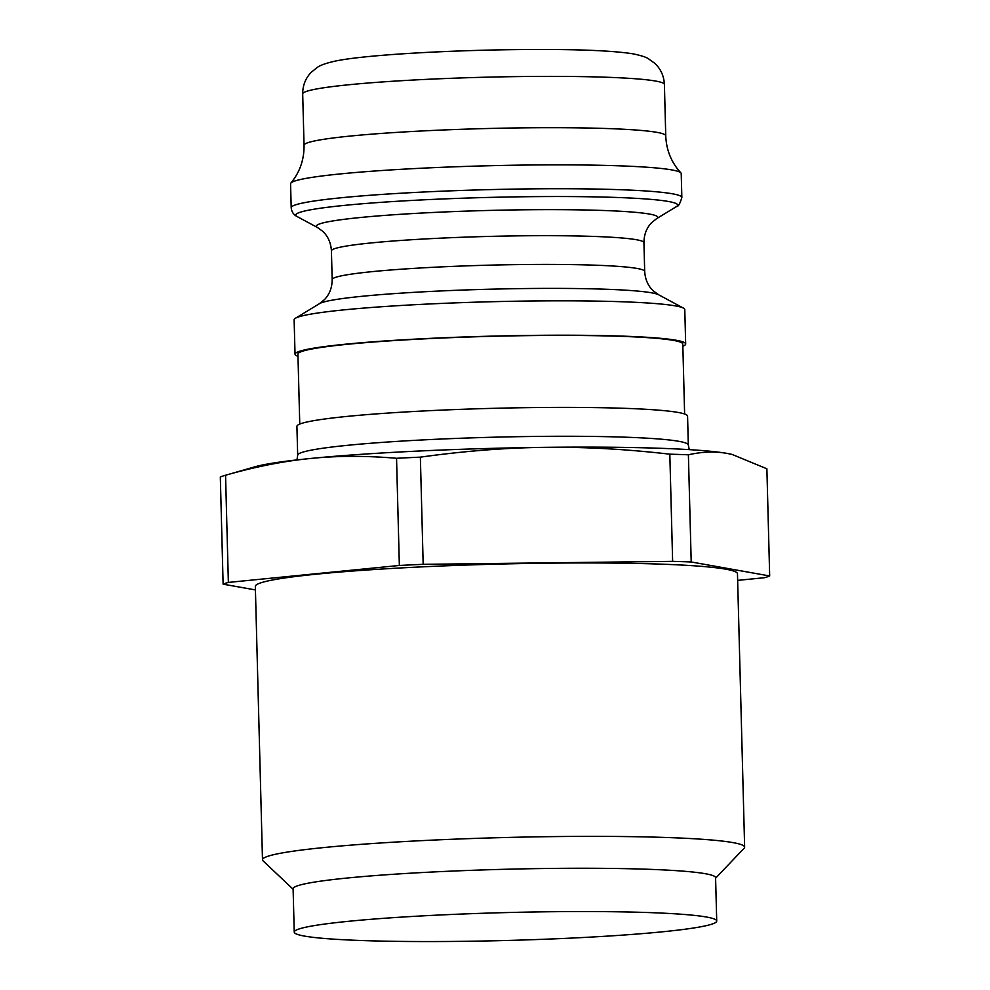 <?xml version="1.0" encoding="UTF-8"?>
<svg xmlns="http://www.w3.org/2000/svg" width="990" height="990" viewBox="0 0 990 990"><rect width="100%" height="100%" fill="white"/><g stroke="black" fill="none" stroke-linecap="round" stroke-linejoin="round"><path stroke-width="1.49" d="M399.354 565.463L228.368 582.417L225.559 475.237C255.643 466.649 284.068 461.055 310.835 458.444C337.615 455.734 366.176 455.685 396.545 458.283L399.354 565.463A277.163 18.29 -1.5 0 1 423.175 564.325L420.366 457.145C464.31 451.032 505.816 447.765 544.884 447.344C583.939 446.824 625.581 449.101 669.822 454.175L672.631 561.355L423.175 564.325M769.676 575.97L691.206 561.974L688.396 454.794C702.12 451.675 715.126 451.23 727.415 453.47L732.08 454.435L766.879 468.79L769.676 575.97A277.163 18.29 -1.5 0 1 764.441 577.715L737.649 580.375M255.42 589.929L223.121 584.174L220.325 476.994A277.163 18.29 -1.5 0 1 224.978 475.41L254.925 466.81A246.052 16.236 -1.5 0 1 310.835 458.444A246.052 16.236 -1.5 0 1 544.884 447.344A246.052 16.236 -1.5 0 1 727.415 453.47A246.052 16.236 -1.5 0 1 731.622 454.323A246.052 16.236 -1.5 0 1 731.833 454.373M669.822 454.175A277.163 18.29 -1.5 0 1 688.396 454.794M396.545 458.283A277.163 18.29 -1.5 0 1 420.366 457.145M672.631 561.355A277.163 18.29 -1.5 0 1 691.206 561.974M294.24 932.085L293.102 888.773A211.315 13.947 -1.5 0 1 471.277 870.334A211.315 13.947 -1.5 0 1 705.338 873.712A211.315 13.947 -1.5 0 1 715.584 877.709L716.723 921.022A211.315 13.947 -1.5 0 1 505.841 940.5A211.315 13.947 -1.5 0 1 294.24 932.085A211.315 13.947 -1.5 0 1 472.403 913.634A211.315 13.947 -1.5 0 1 706.476 917.025A211.315 13.947 -1.5 0 1 716.723 921.022M715.597 878.179L744.134 848.232A241.152 15.914 178.5 0 0 744.641 847.168A241.152 15.914 178.5 0 0 732.947 842.601A241.152 15.914 178.5 0 0 465.82 838.74A241.152 15.914 178.5 0 0 262.486 859.79A241.152 15.914 178.5 0 0 263.043 860.83L293.114 889.243M262.486 859.79L255.333 586.377A241.152 15.914 -1.5 0 1 458.667 565.327A241.152 15.914 -1.5 0 1 725.794 569.188A241.152 15.914 -1.5 0 1 737.476 573.755L744.641 847.168M681.85 197.48A195.389 12.895 -1.5 0 0 672.371 193.78A195.389 12.895 -1.5 0 0 455.945 190.649A195.389 12.895 -1.5 0 0 291.196 207.714L290.565 183.831A195.389 12.895 -1.5 0 1 290.887 183.076A195.389 12.895 -1.5 0 1 460.956 166.58A195.389 12.895 -1.5 0 1 671.752 169.909A195.389 12.895 -1.5 0 1 680.873 172.866A195.389 12.895 -1.5 0 1 681.219 173.609L681.85 197.48C679.982 203.816 678.199 206.848 676.479 206.576A191.045 12.61 -1.5 0 0 668.436 201.477A191.045 12.61 -1.5 0 0 446.045 198.829A191.045 12.61 -1.5 0 0 297.025 216.513L317.456 227.502A170.787 11.274 -1.5 0 1 450.66 211.699A170.787 11.274 -1.5 0 1 649.477 214.063A170.787 11.274 -1.5 0 1 656.655 218.617L651.63 222.663C646.581 227.886 644.02 234.556 643.933 242.674A156.309 10.321 -1.5 0 0 636.36 239.716A156.309 10.321 -1.5 0 0 463.209 237.216A156.309 10.321 -1.5 0 0 331.415 250.866L332.17 279.601A156.309 10.321 -1.5 0 1 463.964 265.951A156.309 10.321 -1.5 0 1 637.115 268.463A156.309 10.321 -1.5 0 1 644.688 271.421C645.195 279.526 648.104 286.048 653.425 290.998L658.659 294.785L683.459 308.125A195.389 12.895 -1.5 0 1 684.783 309.573L685.674 343.963A195.389 12.895 -1.5 0 1 682.84 346.253M223.121 584.174A277.163 18.29 -1.5 0 1 228.368 582.417M688.322 445.017A195.389 12.895 -1.5 0 0 678.855 441.317A195.389 12.895 -1.5 0 0 462.429 438.186A195.389 12.895 -1.5 0 0 297.681 455.252L296.913 426.381A195.389 12.895 -1.5 0 1 461.662 409.315A195.389 12.895 -1.5 0 1 678.101 412.446A195.389 12.895 -1.5 0 1 687.567 416.147L688.322 445.017L689.275 449.646M299.76 424.091L297.928 354.111A192.493 12.709 -1.5 0 1 460.226 337.305A192.493 12.709 -1.5 0 1 673.46 340.399A192.493 12.709 -1.5 0 1 682.791 344.037L684.622 414.018M297.978 356.326A195.389 12.895 -1.5 0 1 295.032 354.197A195.389 12.895 -1.5 0 1 459.781 337.132A195.389 12.895 -1.5 0 1 676.207 340.263A195.389 12.895 -1.5 0 1 685.674 343.963M295.032 354.197L294.129 319.795A195.389 12.895 -1.5 0 1 295.379 318.285A195.389 12.895 -1.5 0 1 469.99 302.358A195.389 12.895 -1.5 0 1 675.304 305.873A195.389 12.895 -1.5 0 1 683.459 308.125M665.75 135.791A180.922 11.942 178.5 0 0 656.976 132.363A180.922 11.942 178.5 0 0 456.576 129.467A180.922 11.942 178.5 0 0 304.041 145.258L302.692 93.951A180.922 11.942 -1.5 0 1 455.239 78.148A180.922 11.942 -1.5 0 1 655.64 81.056A180.922 11.942 -1.5 0 1 664.401 84.472L665.75 135.791C666.221 148.03 670.007 158.883 677.098 168.374L680.873 172.866M332.17 279.601C332.083 287.719 329.522 294.389 324.473 299.611L319.448 303.67A170.787 11.274 -1.5 0 1 472.069 289.736A170.787 11.274 -1.5 0 1 651.531 292.805A170.787 11.274 -1.5 0 1 658.659 294.785M290.887 183.076L294.401 178.398C300.997 168.547 304.202 157.509 304.041 145.258M297.681 455.252L296.975 459.917M319.448 303.67L295.379 318.285M644.688 271.421L643.933 242.674M317.456 227.502L322.678 231.276C327.999 236.226 330.907 242.76 331.415 250.866M656.655 218.617L676.479 206.576M291.196 207.714C291.642 211.848 293.585 214.781 297.025 216.513M302.692 93.951C302.692 85.449 305.514 78.26 311.157 72.369L317.035 67.605C319.943 65.303 326.193 63.1 335.771 60.984C366.226 54.673 453.977 49.859 529.885 49.5C578.618 49.228 613.058 50.688 633.179 53.856C641.248 55.564 646.371 57.222 648.561 58.843L654.712 63.273C660.726 68.867 663.956 75.933 664.401 84.472"/></g></svg>
